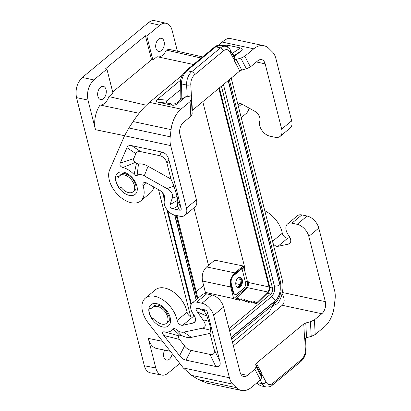 <?xml version="1.0" encoding="UTF-8"?>
<svg xmlns="http://www.w3.org/2000/svg" width="411" height="411" viewBox="0 0 411 411"><rect width="100%" height="100%" fill="white"/><g stroke="black" fill="none" stroke-linecap="round" stroke-linejoin="round"><path stroke-width="0.62" d="M243.615 267.689L243.178 265.968L234.845 272.878L206.615 266.919C202.906 270.644 201.534 275.349 202.51 281.032L205.382 292.385L233.679 298.622L245.639 288.702A4.475 2.79 -78 0 0 247.401 282.655L247.124 281.556M230.427 282.239L230.735 286.996L233.679 298.622M133.066 191.803A10.439 6.401 50.3 0 0 133.226 182.505A10.439 6.401 50.3 0 0 124.163 174.911A10.439 6.401 50.3 0 0 119.745 175.728A10.439 6.401 50.3 0 0 118.579 177.311L116.673 176.905A1.49 0.914 -129.7 0 0 116.041 177.023A1.49 0.914 -129.7 0 0 115.815 177.47A13.419 8.23 -129.7 0 0 117.978 186.008A1.49 0.914 -129.7 0 0 119.231 187.02L121.137 187.431A10.439 6.401 50.3 0 0 128.648 192.62A10.439 6.401 50.3 0 0 133.066 191.803L135.769 189.563M229.317 79.642L280.708 282.722L279.912 284.304L228.331 80.458M234.845 272.878L232.174 276.29M243.178 265.968L214.753 260.173L206.615 266.919M221.416 86.192L272.478 287.998A4.475 2.79 -78 0 1 270.715 294.045L267.335 293.326M193.961 207.838L208.511 265.347M172.132 353.604A6.71 4.187 -78 0 1 169.337 359.199A6.71 4.187 -78 0 1 166.501 360.072A6.71 4.187 -78 0 1 164.677 350.131M179.777 363.416L168.058 373.137C165.987 374.811 163.917 375.464 161.836 375.089C158.908 374.395 156.894 372.037 155.79 368.004L148.294 338.392A21.449 13.383 102 0 0 156.961 348.579L170.308 351.266M231.213 78.069L282.218 279.629A20.879 13.024 -78 0 1 277.512 304.017A12.227 7.629 102 0 0 269.472 311.62L232.498 342.271M146.799 36.034L145.432 35.731L151.52 59.795L152.892 60.104L146.799 36.034L159.843 25.22C161.975 23.494 164.107 22.852 166.239 23.304L154.896 20.699C152.764 20.247 150.632 20.889 148.494 22.615L82.359 77.453C77.052 82.775 75.1 89.495 76.492 97.618L144.338 365.754C145.443 369.782 147.462 372.145 150.385 372.839L161.836 375.089M223.414 84.532L274.399 286.02C275.159 290.407 274.106 294.035 271.234 296.901L229.728 331.312M176.951 215.595L197.876 298.294M229.04 328.6L270.715 294.045M119.19 176.288L116.041 177.023M177.393 51.226L172.111 30.352C171.038 26.412 169.08 24.064 166.239 23.304M145.432 35.731L105.535 68.807L106.906 69.115L112.994 93.179L108.879 96.59A12.227 7.629 102 0 1 100.063 105.016L139.113 113.272M124.584 135.697L95.491 129.701L87.995 100.089C86.603 91.972 88.56 85.247 93.862 79.924L106.906 69.115M146.321 105.237L108.879 96.59M152.892 60.104L157.007 56.692L193.483 64.486M112.691 91.987L151.52 59.795M203.64 285.511L196.201 291.676M231.229 337.251L275.144 300.842C274.414 298.751 273.11 297.436 271.219 296.896M100.531 87.271A6.71 4.187 102 0 0 97.643 94.289A6.71 4.187 102 0 0 100.572 99.524A6.71 4.187 102 0 0 103.413 98.655A6.71 4.187 102 0 0 106.295 91.632A6.71 4.187 102 0 0 103.372 86.397A6.71 4.187 102 0 0 100.531 87.271M274.384 286.02C276.341 286.328 278.155 285.897 279.834 284.725L228.177 80.587M231.285 337.462L274.99 301.227L274.497 303.58L272.724 303.852M149.337 308.548L149.958 308.44A1.49 0.914 -129.7 0 0 149.327 308.558A1.49 0.914 -129.7 0 0 149.101 309.005A13.419 8.23 50.3 0 0 151.258 317.544A1.49 0.914 -129.7 0 0 152.517 318.561L154.423 318.967A10.439 6.401 -129.7 0 0 161.929 324.156A10.439 6.401 -129.7 0 0 166.352 323.339A10.439 6.401 -129.7 0 0 166.512 314.04A10.439 6.401 -129.7 0 0 157.449 306.452A10.439 6.401 -129.7 0 0 153.026 307.269A10.439 6.401 -129.7 0 0 151.859 308.846L149.958 308.44M95.491 129.701A21.449 13.383 -78 0 1 100.063 105.016M158.559 39.158A6.71 4.187 -78 0 1 161.4 38.285A6.71 4.187 -78 0 1 164.328 43.52A6.71 4.187 -78 0 1 161.441 50.538A6.71 4.187 -78 0 1 158.605 51.411A6.71 4.187 -78 0 1 155.677 46.176A6.71 4.187 -78 0 1 158.559 39.158M157.901 56.882A12.227 7.629 102 0 0 166.285 50.106L201.236 58.059M202.633 56.903L171.125 49.818A21.449 13.383 102 0 0 166.285 50.106M190.678 316.706L158.523 189.635M152.476 307.829L150.097 308.327M193.977 316.732L193.34 314.22M190.971 304.859L166.84 209.492M164.472 200.131L162.628 192.857M239.387 291.98A10.439 6.514 102 0 0 241.858 289.93M237.368 287.258L240.502 284.664L240.928 284.895M238.76 287.191L240.265 285.943A5.22 3.257 102 0 1 239.546 286.698A5.22 3.257 102 0 1 238.76 287.191A5.22 3.257 -78 0 1 237.686 287.417M235.75 283.652L240.502 284.664L241.108 279.567L241.545 279.444M241.493 283.426L241.786 280.985A5.22 3.257 102 0 1 241.493 283.426A5.22 3.257 -78 0 1 240.265 285.943M238.935 277.425L241.108 279.567L237.26 278.745M236.572 286.498L237.317 287.222M241.159 278.504L239.947 277.307A5.22 3.257 102 0 1 241.159 278.504A5.22 3.257 -78 0 1 241.786 280.985M249.071 108.088A22.369 13.717 50.3 0 1 245.865 113.78L241.221 117.628M238.082 105.221A4.475 2.743 50.3 0 1 238.75 103.932A4.475 2.743 50.3 0 1 241.874 104.06L254.779 111.283A7.157 4.393 50.3 0 1 259.834 120.721L259.644 121.296A10.439 6.401 50.3 0 0 261.792 130.195A10.439 6.401 50.3 0 0 269.873 136.175L275.118 137.289A11.929 7.316 -129.7 0 0 280.174 136.354L290.145 128.088A11.929 7.316 -129.7 0 0 291.651 120.844L275.848 58.388A17.894 11.164 102 0 0 272.467 52.007L268.912 48.503A23.859 14.883 -78 0 0 263.883 45.703L229.559 38.387C227.992 38.115 225.541 39.343 222.212 42.076L218.431 45.21M280.174 136.354A11.929 7.316 -129.7 0 0 281.679 129.116L265.162 63.854L256.356 61.974M174.67 215.112L179.91 216.227A11.929 7.316 -129.7 0 0 184.965 215.292A11.929 7.316 -129.7 0 0 186.471 208.053L170.668 145.592A17.894 11.164 -78 0 1 170.205 136.796L128.879 127.991L124.554 135.764L109.645 169.897A22.369 13.717 50.3 0 0 118.096 194.994A22.369 13.717 50.3 0 0 140.68 200.984A22.369 13.717 50.3 0 0 143.069 185.89A4.475 2.743 -129.7 0 1 143.547 182.869A4.475 2.743 -129.7 0 1 146.665 182.998L159.576 190.221A7.157 4.393 50.3 0 1 164.626 199.659L164.436 200.234A10.439 6.401 50.3 0 0 166.583 209.132A10.439 6.401 50.3 0 0 174.67 215.112L196.104 299.763M128.879 127.991L133.102 121.543C138.456 113.528 143.917 107.137 149.491 102.37L182.463 75.028M240.8 58.182L246.43 68.812L241.766 70.014L236.135 59.379L240.8 58.182L244.786 56.266L253.787 48.801A23.859 14.883 -78 0 1 263.883 45.703M236.135 59.379L234.142 60.34L234.928 58.737L230.443 50.265A2.985 1.87 -27.9 0 1 230.088 52.146A8.95 5.584 102 0 0 223.409 50.877A2.985 1.829 -129.7 0 0 220.486 47.861A11.929 7.444 102 0 1 225.536 46.309C228.203 47.28 229.836 48.601 230.443 50.265M170.205 136.796L171.058 129.635A23.859 14.883 -78 0 1 181.066 109.1L190.062 101.635L191.408 99.354L190.92 96.76L191.593 95.619L187.236 96.852L186.039 96.595L177.655 103.551L177.439 102.36L181.107 99.313L186.039 96.595M180.249 89.819L167.642 100.274L157.593 99.277C155.861 100.757 156.093 101.753 158.292 102.257L171.515 105.077C173.786 105.524 175.831 105.016 177.655 103.551M157.593 99.277L180.665 80.145M227.709 47.208L227.206 45.123L222.562 45.678M227.206 45.123L240.425 47.943L232.133 53.461M233.946 56.877L241.123 50.923C242.86 49.443 242.629 48.447 240.425 47.943M241.766 70.014L239.772 70.975L234.142 60.34M246.43 68.812L250.417 66.895L257.805 60.777A8.95 5.584 -78 0 1 261.586 59.61A8.95 5.584 -78 0 1 265.162 63.854M192.004 110.636L239.772 70.975M184.965 215.292L194.942 207.026A11.929 7.316 -129.7 0 0 196.443 199.782L179.931 134.52A8.95 5.584 -78 0 1 183.45 122.421L190.832 116.298L192.178 114.017L191.408 99.354M153.863 187.026A22.369 13.717 50.3 0 1 150.657 192.718L140.68 200.984M131.731 145.653C129.373 145.17 127.78 145.848 126.948 147.693L120.202 163.141C119.442 165.263 120.361 166.712 122.966 167.493A19.389 11.888 -129.7 0 1 134.089 174.521C135.26 175.718 136.272 176.021 137.125 175.435A10.439 6.401 -129.7 0 1 144.24 175.862L167.041 188.628C171.587 191.274 173.308 194.485 172.199 198.261L170.144 204.534C169.507 206.748 170.483 208.161 173.067 208.788L179.453 210.144C180.932 210.432 181.482 209.749 181.092 208.105L168.803 159.535C167.683 155.384 165.248 152.871 161.502 151.998L131.731 145.653L140.69 151.623L159.653 155.661C163.398 156.54 165.833 159.052 166.953 163.203L170.976 179.093L174.012 186.116L177.09 196.499L172.199 198.261M177.09 196.499L177.783 201.241L177.557 206.219L179.453 210.144M137.125 175.435L138.471 163.943L136.488 163.234A28.683 17.591 -129.7 0 0 135.389 162.391C133.806 161.163 133.256 159.9 133.75 158.6L135.907 153.663C136.74 151.818 138.332 151.135 140.69 151.623M170.976 179.093L148.063 166.265A19.738 12.104 -129.7 0 0 138.471 163.943M134.089 174.521L136.488 163.234M122.966 167.493L135.389 162.391M233.407 55.865C234.332 54.75 233.926 53.98 232.184 53.553M167.642 100.274C165.91 101.753 166.142 102.75 168.34 103.253L171.3 103.885C173.57 104.332 175.615 103.824 177.439 102.36M180.357 83.068C180.301 78.635 182.083 74.591 185.71 70.933L186.974 70.697C183.481 73.944 181.631 78.347 181.421 83.911L180.357 83.068L180.116 98.399L181.107 99.313M185.71 70.933L214.475 47.08C214.891 46.777 216.787 44.809 220.656 45.272L215.739 46.849L220.486 47.861L191.726 71.709A11.929 7.444 102 0 0 186.615 85.02L187.236 96.852M190.981 350.357C188.608 349.833 186.471 348.353 184.56 345.923L179.515 339.45L163.809 335.484C161.831 332.776 162.078 331.579 164.559 331.877A19.389 11.888 -129.7 0 0 173.19 329.057C173.858 328.255 174.824 328.374 176.088 329.411A10.439 6.401 -129.7 0 0 183.784 332.139L202.356 328.194C206.003 327.29 206.204 324.49 202.952 319.789L197.306 311.867C195.41 309.118 195.739 307.978 198.287 308.45L204.673 309.812L204.072 310.999L206.543 314.903L208.644 321.197C210.062 325.445 210.673 328.446 210.473 330.203L210.021 333.398L214.044 349.288C215.015 353.403 213.648 355.109 209.944 354.395L190.981 350.357L186.008 360.159L215.78 366.504C219.484 367.213 220.851 365.513 219.88 361.392L207.591 312.828C207.144 311.168 206.168 310.161 204.673 309.812M163.809 335.484L179.592 355.731C181.503 358.161 183.64 359.635 186.008 360.159M195.256 321.335L193.185 323.051L182.674 325.286A4.475 2.743 -129.7 0 1 177.115 320.441A22.369 13.717 -129.7 0 0 163.588 300.338A22.369 13.717 -129.7 0 0 145.412 298.083A22.369 13.717 -129.7 0 0 148.438 323.2L183.301 367.943L191.469 375.341L198.39 379.558L207.057 383.134L241.38 390.45A23.859 14.883 -78 0 1 236.351 387.65L232.79 384.146A17.894 11.164 102 0 1 229.415 377.766L213.612 315.304L223.584 307.038L240.096 372.299A8.95 5.584 -78 0 0 243.672 376.538A8.95 5.584 -78 0 0 247.458 375.377L240.692 373.933M196.689 302.126A10.439 6.401 -129.7 0 0 192.266 302.943L202.238 294.677A10.439 6.401 -129.7 0 1 206.661 293.86L196.689 302.126L201.929 303.246A11.929 7.316 50.3 0 1 213.612 315.304M192.266 302.943A10.439 6.401 -129.7 0 0 193.247 314.091L193.766 314.816A7.157 4.393 -129.7 0 1 194.439 322.46A7.157 4.393 -129.7 0 1 193.185 323.051M183.784 332.139L191.356 337.364L210.021 333.398M176.088 329.411L181.914 335.628A19.738 12.104 50.3 0 0 191.356 337.364M173.19 329.057L180.085 335.525L181.914 335.628M180.085 335.525A28.683 17.591 50.3 0 1 179.314 335.967L164.559 331.877M179.515 339.45C178.271 337.785 178.204 336.624 179.314 335.967M206.661 293.86L211.906 294.975A11.929 7.316 50.3 0 1 223.584 307.038M194.783 316.562L192.646 317.015A4.475 2.743 -129.7 0 1 187.087 312.175A22.369 13.717 -129.7 0 0 173.56 292.072A22.369 13.717 -129.7 0 0 155.389 289.812L145.412 298.083M255.709 364.48L261.339 375.115L261.792 377.401L256.161 366.771L255.709 364.48L256.372 363.237L303.78 323.93L305.774 322.969L310.433 321.772L314.425 319.856L321.813 313.732L282.254 305.301L233.397 345.81M282.254 305.301C284.859 302.588 284.797 298.735 282.064 293.737M261.792 377.401L260.471 379.887L251.475 387.352A23.859 14.883 -78 0 1 241.38 390.45M261.339 375.115L262.002 373.871L256.372 363.237M307.109 216.037L297.138 224.308L291.892 223.188L301.869 214.922L307.109 216.037A11.929 7.316 50.3 0 1 318.792 228.1L334.595 290.562A17.894 11.164 -78 0 1 335.057 299.357L334.2 306.519A23.859 14.883 -78 0 1 324.197 327.053L315.196 334.518L311.209 336.434L306.544 337.631L304.551 338.592L303.78 323.93M256.161 366.771L254.841 369.258L247.458 375.377M291.892 223.188A10.439 6.401 -129.7 0 0 287.474 224.01A10.439 6.401 -129.7 0 0 288.455 235.154L288.969 235.878A7.157 4.393 -129.7 0 1 289.647 243.523A7.157 4.393 -129.7 0 1 288.388 244.113L277.877 246.348A4.475 2.743 50.3 0 1 273.038 243.348M277.877 246.348L287.854 238.077A4.475 2.743 50.3 0 1 282.295 233.237A22.369 13.717 -129.7 0 0 264.797 210.781M287.854 238.077L289.991 237.625M301.869 214.922A10.439 6.401 -129.7 0 0 297.446 215.739L287.474 224.01M244.807 267.782L244.591 267.736A2.384 1.156 -14.2 0 0 241.319 268.547L232.975 275.468A5.965 3.72 102 0 0 230.628 283.533L232.806 292.134A4.475 2.79 102 0 0 234.594 294.25L235.277 294.399A4.475 2.79 102 0 0 237.168 293.819L243.785 288.332A4.475 2.79 102 0 0 245.547 282.28L245.485 282.033M218.816 88.35L269.061 286.919A3.879 2.42 102 0 1 267.736 291.98L257.163 302.357L257.404 303.071L254.984 303.811L254.748 303.092L257.163 302.357M202.772 101.651L244.956 268.383L244.047 268.188L247.437 281.592L248.352 281.787L248.542 282.547L269.061 286.919M244.047 268.188A1.49 0.724 165.8 0 0 242.002 268.696L233.659 275.611A5.965 3.72 102 0 0 231.311 283.677L233.489 292.278A4.475 2.79 102 0 0 235.277 294.399M242.002 268.696L245.393 282.1A1.49 0.724 165.8 0 1 247.437 281.592M238.596 298.884L235.837 299.732L235.595 299.013L238.421 298.15L238.791 299.696L241.611 298.833L242.218 301.088L244.977 300.246M248.542 282.547A3.879 2.42 102 0 1 247.222 287.608L235.595 299.013M219.361 87.897L269.606 286.467A4.773 2.975 -78 0 1 267.977 292.694L257.404 303.071M241.786 299.568L239.027 300.41L238.791 299.696M254.553 302.285L251.794 303.133L251.558 302.414L254.378 301.551L254.748 303.092M251.362 301.607L248.604 302.45L248.362 301.736L251.183 300.873L251.558 302.414M248.172 300.929L245.413 301.772L245.172 301.052L247.992 300.189L248.362 301.736M241.981 300.374L244.802 299.511L245.172 301.052M237.99 277.99A5.22 3.257 -78 0 1 240.199 277.312A5.22 3.257 -78 0 1 242.475 281.381A5.22 3.257 -78 0 1 240.23 286.842A5.22 3.257 -78 0 1 238.02 287.52A5.22 3.257 -78 0 1 235.744 283.446A5.22 3.257 -78 0 1 237.99 277.99M297.138 224.308A11.929 7.316 50.3 0 1 308.815 236.371L325.332 301.633A8.95 5.584 -78 0 1 321.813 313.732M257.075 382.708L258.673 384.619L261.149 385.883L266.045 386.926C268.907 387.152 271.008 386.556 272.359 385.143A2.985 1.829 50.3 0 0 272.734 383.335A8.95 5.584 102 0 1 266.056 382.066A2.985 1.87 152.1 0 1 262.192 383.684A11.929 7.444 102 0 0 266.045 386.926M230.735 286.996L202.51 281.032M163.65 194.352L164.796 198.873M167.78 210.673L191.387 303.965M194.377 315.771L194.588 316.604M272.478 287.998L269.76 287.417M248.619 282.912L247.401 282.655M144.338 365.754L155.79 368.004M159.843 25.22L148.494 22.615M93.862 79.924L82.359 77.453M162.566 341.33L148.294 338.392M246.019 288.784L245.639 288.702M275.144 300.842C279.393 296.593 280.96 291.219 279.834 284.725M274.99 301.227C279.449 296.768 281.093 291.127 279.912 284.304M87.995 100.089L76.492 97.618M174.875 215.153L196.253 299.64M291.651 120.844L281.679 129.116M238.478 106.783L241.807 104.024M253.787 48.801L222.212 42.076M181.066 109.1L149.491 102.37M244.786 56.266L250.417 66.895M192.363 110.282L191.593 95.619M190.832 116.298L190.062 101.635M146.599 182.962L143.069 185.89M136.894 185.998A13.717 8.415 50.3 0 1 136.683 192.271A13.717 8.415 50.3 0 1 126.059 194.192A13.717 8.415 50.3 0 1 115.917 181.528A13.717 8.415 50.3 0 1 123.459 172.127A13.717 8.415 50.3 0 1 136.894 185.998M170.668 145.592L124.554 135.764M177.557 206.219L173.067 208.788M177.783 201.241L181.092 208.105M166.953 163.203L168.803 159.535M120.202 163.141L133.75 158.6M126.948 147.693L135.907 153.663M144.24 175.862L148.063 166.265M167.041 188.628L174.012 186.116M159.653 155.661L161.502 151.998M177.614 200.27L170.144 204.534M120.372 175.209A10.737 6.586 50.3 0 1 121.368 173.997C122.493 173.843 122.632 171.664 129.424 175.913C132.691 178.559 134.823 181.667 135.815 185.227C136.385 191.372 135.532 189.199 135.07 190.529A10.737 6.586 50.3 0 1 133.693 191.279M186.471 208.053L196.443 199.782M171.058 129.635L133.102 121.543M214.475 47.08L215.739 46.849L186.974 70.697L191.726 71.709A2.985 1.829 -129.7 0 1 194.644 74.725A8.95 5.584 102 0 0 190.812 84.707A2.985 0.92 177 0 1 186.615 85.02L181.421 83.911L181.179 99.277M190.812 84.707L191.392 95.778M171.515 105.077L171.3 103.885M168.34 103.253L158.292 102.257M230.088 52.146L234.337 60.176M194.644 74.725L223.409 50.877M241.123 50.923L233.484 56.009M149.203 313.069A13.717 8.415 -129.7 0 0 162.633 326.94A13.717 8.415 -129.7 0 0 170.175 317.539A13.717 8.415 -129.7 0 0 156.745 303.667A13.717 8.415 -129.7 0 0 149.203 313.069M166.979 322.82A10.737 6.586 -129.7 0 0 168.356 322.065C168.813 320.734 169.671 322.912 169.101 316.768L165.772 310.439L163.588 308.173L161.21 306.431C157.958 304.762 155.769 304.464 154.649 305.532A10.737 6.586 -129.7 0 0 153.652 306.745M183.301 367.943L229.415 377.766M197.306 311.867L206.923 316.11M208.644 321.197L202.952 319.789M202.356 328.194L210.473 330.203M184.56 345.923L179.592 355.731M198.287 308.45L204.072 310.999M215.78 366.504L209.944 354.395M219.88 361.392L214.044 349.288M207.591 312.828L206.543 314.903M201.929 303.246L211.906 294.975M187.087 312.175L177.115 320.441M192.646 317.015L182.674 325.286M191.469 375.341L232.79 384.146M236.351 387.65L198.39 379.558M260.471 379.887L254.841 369.258M305.774 322.969L306.544 337.631M314.425 319.856L315.196 334.518M310.433 321.772L311.209 336.434M272.529 241.334L282.295 233.237M232.975 275.468L233.659 275.611M247.222 287.608L267.736 291.98M232.806 292.134L233.489 292.278M230.628 283.533L231.311 283.677M325.332 301.633L282.342 292.473M288.388 244.113L290.459 242.398M318.792 228.1L308.815 236.371M301.124 361.295A2.985 1.829 50.3 0 0 301.499 359.486A8.95 5.584 102 0 0 305.332 349.504A2.985 0.92 -3 0 0 306.031 348.862C306.138 354.01 304.5 358.156 301.124 361.295L272.359 385.143M305.332 349.504L304.746 338.438M257.178 382.62L262.192 383.684L260.271 380.057M266.056 382.066L261.807 374.046M301.499 359.486L272.734 383.335M280.708 282.722L281.073 290.675C280.929 292.226 280.389 294.209 279.454 296.619C278.987 298.422 277.333 300.744 274.497 303.58L231.691 339.075M119.745 175.728L122.442 173.488M153.026 307.269L155.728 305.029M197.244 298.818L176.139 215.426M220.656 45.272L225.536 46.309M166.352 323.339L169.055 321.099M306.031 348.862L305.46 338.027M256.716 383.006L258.195 384.48L261.17 385.888"/></g></svg>
